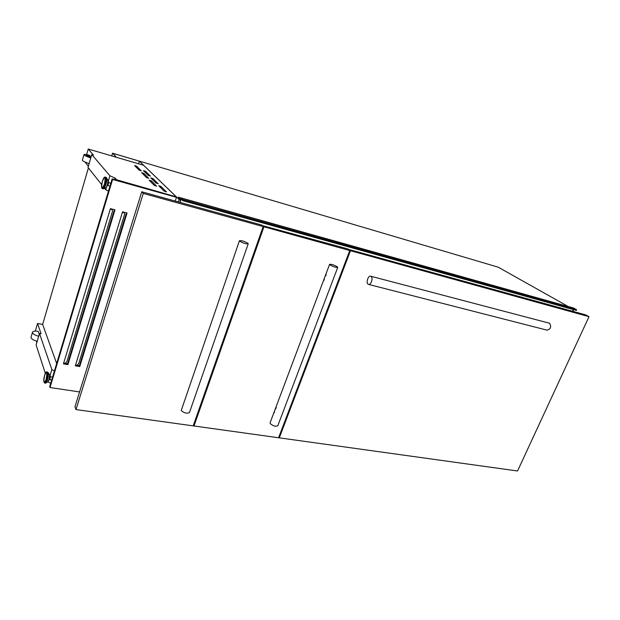 <?xml version="1.0" encoding="UTF-8"?>
<svg xmlns="http://www.w3.org/2000/svg" width="620" height="620" viewBox="0 0 620 620"><rect width="100%" height="100%" fill="white"/><g stroke="black" fill="none" stroke-linecap="round" stroke-linejoin="round"><path stroke-width="0.93" d="M180.614 199.958L179.172 199.555L139.329 161.13L112.825 153.342L116.405 157.294L112.515 153.202L498.201 267.189L567.904 306.342M138.585 163.812L139.392 161.192M111.708 155.915L112.515 153.202M179.994 202.376L180.653 199.996L178.273 197.137L180.73 199.493L181.265 198.098L182.939 199.687L182.613 200.609L181.311 198.919L180.095 202.407M182.939 199.687L576.615 309.721L573.593 308.024L181.265 198.098M576.615 309.721L576.259 310.38L182.613 200.609L576.275 310.38M182.753 200.322L576.437 310.186L182.761 200.33M573.275 309.55L572.516 311.224M568.827 306.691L178.273 197.137M150.404 176.034L148.242 175.413L143.398 170.601L145.56 171.275L150.373 176.134M158.201 183.683L155.976 183.047L150.823 177.932L153.047 178.622L158.162 183.791M166.493 191.828L164.215 191.185L158.728 185.729L161.006 186.434L166.454 191.944M141.329 170.833L139.182 170.206L134.571 165.555L136.71 166.23L141.306 170.918M148.746 178.227L146.537 177.591L141.639 172.647L143.84 173.337L148.715 178.328M156.635 186.093L154.372 185.45L149.157 180.18L151.419 180.885L156.604 186.202M108.027 181.28L108.345 181.373C108.74 181.722 108.701 182.792 108.229 184.574L106.749 186.411M48.709 380.494L49.887 379.169C50.367 377.231 50.406 376.053 49.988 375.65L49.639 375.588M175.832 196.369L143.6 165.276L88.242 149.017L93.411 155.039L91.776 154.558L109.895 175.786L115.057 178.025L116.56 179.754L175.778 196.726M134.548 214.954L87.087 367.761M75.493 365.288L75.33 365.823L79.748 366.552L127.061 212.993L122.558 211.815L75.493 365.288L77.105 365.149L78.663 363.715L124.651 214.171L123.969 212.583L122.404 212.311M63.604 363.328L63.442 363.87L67.921 364.606L114.995 209.831L110.43 208.638L63.604 363.328L65.247 363.188L66.828 361.747L112.584 211.025L111.871 209.413L110.275 209.142M88.892 156.93L88.947 156.225L90.435 156.387L91.039 157.1M88.947 156.225L90.993 157.24M90.877 157.643C87.955 156.643 86.413 155.876 86.25 155.349L89.947 155.806L89.536 155.318C86.211 154.403 84.351 154.171 83.971 154.613L82.359 160.177C82.584 160.983 84.847 162.115 89.141 163.579M90.776 157.984C86.475 156.511 84.204 155.388 83.971 154.613M48.383 381.13L48.135 381.959L50.716 383.284M48.135 381.959L48.011 381.571M45.33 373.325L36.13 344.991L39.494 333.475L41.083 333.762L37.526 323.477L35.301 331.119M36.332 341.047L36.836 342.573M54.444 370.876L51.848 369.559L50.019 375.65M51.848 369.559L39.494 333.475M39.23 334.374L38.2 331.344C34.937 330.871 33.03 331.158 32.48 332.219C32.488 333.707 34.55 335.063 38.672 336.28M572.903 311.333L573.671 309.659M179.172 199.555L178.405 201.934M91.776 154.558L88.025 167.408L101.641 184.62M104.54 188.286L105.702 189.759L108.5 190.991M109.895 175.786L108.229 181.334M106.663 186.574L105.702 189.759M115.057 178.025L114.592 179.591M175.243 201.058L176.452 197.307L175.879 196.757L112.135 178.901L49.724 386.601L50.019 387.523L79.577 391.949M37.526 323.477L42.648 324.43L88.42 167.904M88.242 149.017L86.614 154.613M89.815 156.24L89.947 155.806M84.979 161.991L88.365 166.245M42.648 324.43L56.66 363.514M37.208 341.295C33.093 340.078 31.031 338.721 31.031 337.21L32.48 332.219M86.529 155.736L89.102 156.162M126.457 212.831L79.391 365.676L76.5 365.203M114.413 209.676L67.58 363.731L64.635 363.243M176.452 197.307L112.592 179.436L112.135 178.901M112.592 179.436L50.019 387.523M67.58 363.731L67.921 364.606M79.391 365.676L79.748 366.552M110.244 209.227L111.871 209.413M122.38 212.404L123.969 212.583M589 316.688L350.471 250.72L279.295 437.852L517.553 470.983L589 316.688L585.838 314.921L347.905 249.209M279.295 437.852L278.798 437.193M350.471 250.72L347.998 248.961M349.757 250.526L263.95 226.796L193.998 425.986L278.582 437.751L349.757 250.526L347.285 248.767L261.717 225.409M193.998 425.986L193.479 425.111M263.95 226.796L261.834 225.068M75.996 409.58L193.208 425.878L263.151 226.571L261.036 224.851L141.748 191.774L74.974 406.767L75.996 409.58L143.274 193.417L141.748 191.774M263.151 226.571L143.274 193.417M277.83 425.684L277.822 425.707C275.776 426.715 273.281 426.049 270.336 423.7L270.088 422.778L329.592 264.329C331.421 264.097 333.986 264.934 337.303 266.809L337.729 267.398C335.893 267.608 333.32 266.778 330.003 264.887L329.6 264.314M276.349 407.704C274.738 409.789 274.125 411.409 274.505 412.564M324.291 280.108C324.028 278.481 324.694 276.714 326.283 274.8M261.803 225.169L261.245 225.013M248.209 243.799L189.449 412.54C187.023 413.772 184.272 413.106 181.21 410.549L239.444 240.692C241.645 240.413 244.474 241.288 247.938 243.311L248.209 243.799C246.001 244.063 243.172 243.179 239.708 241.149L239.452 240.684M368.063 284.177L368.528 284.402C371 285.247 373.38 277.822 371.093 276.412L370.651 276.202C368.179 275.358 365.792 282.72 368.063 284.177M368.528 284.402L547.088 330.166C550.746 329.034 551.567 326.724 549.553 323.237L370.675 276.202M347.96 249.054L347.526 248.938M181.722 199.299L181.156 199.136M576.429 310.124L182.753 200.245M576.468 310.256L182.761 200.415M107.462 184.59C108.089 181.683 108.198 180.11 107.772 179.87C108.128 180.769 107.996 182.35 107.376 184.605L106.469 186.806M105.881 187.496L103.362 188.805M106.191 177.436L106.508 177.708C107.02 179.002 106.826 181.28 105.927 184.551L103.78 188.728L103.013 188.852M107.772 179.87L105.919 177.219C106.795 178.01 106.702 180.435 105.633 184.489C104.71 187.38 103.842 188.837 103.029 188.852L102.432 188.689M105.051 184.334C104.121 187.217 103.253 188.674 102.447 188.697C101.238 187.93 101.207 185.496 102.339 181.397C104.431 175.832 104.362 177.568 105.33 177.056C106.206 177.847 106.113 180.273 105.051 184.334M104.486 184.086C101.781 189.867 101.068 188.976 102.347 181.42C105.051 175.615 105.764 176.499 104.486 184.086M48.422 380.99L49.034 379.541M47.934 381.626L48.972 379.572C49.631 377.061 49.747 375.301 49.329 374.294L47.988 372.426M45.624 383.083L47.453 380.029C48.399 376.394 48.577 373.852 47.973 372.403L47.686 372.225M45.306 383.168L45.337 383.168C45.911 383.129 46.516 382.091 47.159 380.037C48.252 375.635 48.337 372.976 47.415 372.054L46.872 371.969M44.741 383.075L44.764 383.083C45.337 383.044 45.942 381.998 46.585 379.952C47.678 375.55 47.771 372.884 46.849 371.961C46.299 371.45 45.562 372.519 44.632 375.185C43.454 379.471 43.501 382.098 44.764 383.083L45.996 382.982L47.957 381.61L49.065 379.502C49.709 376.782 49.802 375.053 49.337 374.31M44.632 375.232C43.346 382.618 43.826 384.106 46.074 379.688C47.36 372.256 46.88 370.776 44.632 375.232M49.065 379.448L49.546 375.03M107.973 180.792L107.454 184.558M151.04 182.102L151.419 180.885M143.476 174.514L143.84 173.337M136.361 167.377L136.71 166.23M160.626 187.643L161.006 186.434M152.675 179.792L153.047 178.622M145.204 172.414L145.56 171.275M109.949 186.171L107.857 185.597M51.731 379.928L49.732 379.618M52.584 377.076L50.282 376.72M47.973 372.403L47.438 372.054M110.848 183.187L108.608 182.559M105.912 177.219L105.338 177.056M277.822 425.707L337.729 267.398"/></g></svg>
